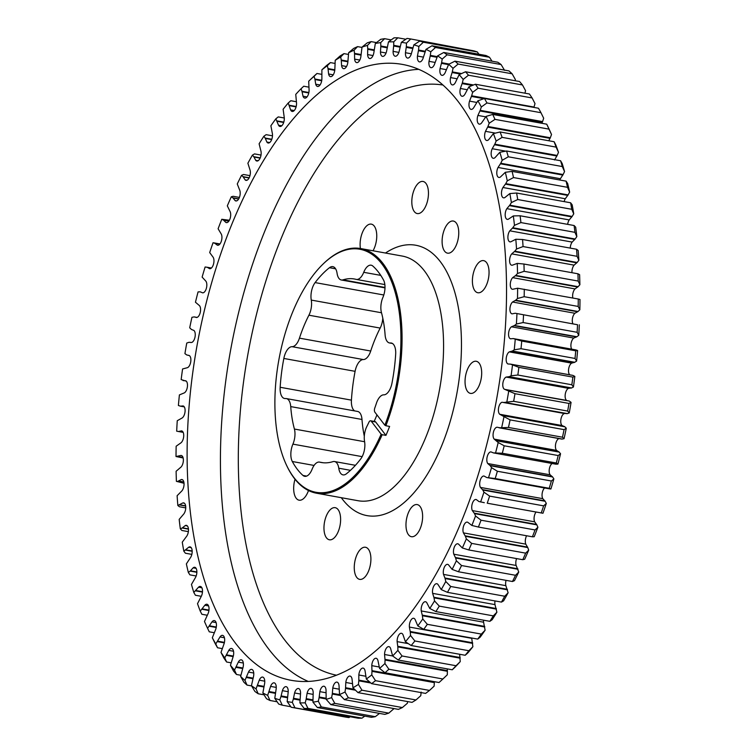 <?xml version="1.0" encoding="UTF-8"?>
<svg xmlns="http://www.w3.org/2000/svg" width="756" height="756" viewBox="0 0 756 756"><rect width="100%" height="100%" fill="white"/><g stroke="black" fill="none" stroke-linecap="round" stroke-linejoin="round"><path stroke-width="1.13" d="M293.914 477.527A123.483 60.055 -79.8 0 0 381.166 434.171L382.186 434.7A124.305 60.452 100.2 0 1 316.537 493.214A124.305 60.452 100.2 0 1 294.33 478.378A124.305 60.452 100.2 0 1 287.157 466.537L286.789 465.772A123.483 60.055 -79.8 0 0 293.914 477.527M323.256 263.872L323.87 263.277A124.305 60.452 100.2 0 1 360.725 248.563A124.305 60.452 100.2 0 1 382.933 263.4A124.305 60.452 100.2 0 1 385.872 425.741L384.861 425.222A123.483 60.055 -79.8 0 0 381.922 263.995A123.483 60.055 -79.8 0 0 323.256 263.872A123.483 60.055 -79.8 0 0 286.789 465.772M458.353 101.786A312.927 152.192 -79.8 0 0 402.447 64.421A312.927 152.192 -79.8 0 0 211.822 282.139A312.927 152.192 -79.8 0 0 235.296 642.95A312.927 152.192 -79.8 0 0 291.202 680.315A312.927 152.192 -79.8 0 0 481.827 462.596A312.927 152.192 -79.8 0 0 458.353 101.786M385.872 425.741L389.614 426.422A124.305 60.452 -79.8 0 1 385.929 435.38L382.186 434.7M381.166 434.171L371.224 421.186A3.317 1.616 -79.8 0 0 370.638 420.79A3.317 1.616 -79.8 0 0 368.937 422.217A93.234 45.341 -79.8 0 1 366.925 426.318A13.381 6.502 -79.8 0 0 364.562 441.438A13.381 6.502 100.2 0 1 360.725 458.93A113.948 55.415 100.2 0 1 346.39 473.814A13.381 6.502 100.2 0 1 343.016 474.881A13.381 6.502 100.2 0 1 340.625 473.284A13.381 6.502 100.2 0 1 338.764 468.21A13.381 6.502 -79.8 0 0 336.911 463.135A13.381 6.502 -79.8 0 0 334.521 461.538A13.381 6.502 -79.8 0 0 332.867 461.661A93.234 45.341 -79.8 0 1 321.347 462.502A93.234 45.341 -79.8 0 1 319.741 462.152A13.381 6.502 -79.8 0 0 319.505 462.105A13.381 6.502 -79.8 0 0 312.105 469.211A13.381 6.502 100.2 0 1 304.696 476.318A13.381 6.502 100.2 0 1 302.976 475.448A113.948 55.415 100.2 0 1 297.306 469.287A113.948 55.415 100.2 0 1 292.307 461.51A13.381 6.502 100.2 0 1 292.912 444.131A13.381 6.502 -79.8 0 0 294.405 429.049L364.619 441.731M286.344 398.573L357.597 411.444A13.381 6.502 100.2 0 1 361.992 419.467L290.729 406.596A13.381 6.502 -79.8 0 0 286.344 398.573A13.381 6.502 -79.8 0 0 285.456 398.535A13.381 6.502 100.2 0 1 284.568 398.497A13.381 6.502 100.2 0 1 282.177 396.9A13.381 6.502 100.2 0 1 280.164 387.28A113.948 55.415 100.2 0 1 283.84 358.457A13.381 6.502 100.2 0 1 292.062 346.683A13.381 6.502 -79.8 0 0 299.452 338.149L370.714 351.02A93.234 45.341 100.2 0 1 380.173 328.076L308.911 315.205A13.381 6.502 -79.8 0 0 311.274 300.085A13.381 6.502 100.2 0 1 315.11 282.593A113.948 55.415 100.2 0 1 329.446 267.709A13.381 6.502 100.2 0 1 332.82 266.641A13.381 6.502 100.2 0 1 337.072 273.313A13.381 6.502 -79.8 0 0 341.315 279.985A13.381 6.502 -79.8 0 0 342.969 279.862A93.234 45.341 -79.8 0 1 354.488 279.011A93.234 45.341 -79.8 0 1 356.095 279.37A13.381 6.502 -79.8 0 0 356.331 279.418A13.381 6.502 -79.8 0 0 363.73 272.311A13.381 6.502 100.2 0 1 371.139 265.195A13.381 6.502 100.2 0 1 372.859 266.074A113.948 55.415 100.2 0 1 383.528 280.013A13.381 6.502 100.2 0 1 382.923 297.391A13.381 6.502 -79.8 0 0 381.43 312.474A93.234 45.341 -79.8 0 1 385.106 334.927A13.381 6.502 -79.8 0 0 387.11 341.353A13.381 6.502 -79.8 0 0 389.491 342.95A13.381 6.502 -79.8 0 0 390.38 342.988A13.381 6.502 100.2 0 1 391.268 343.016A13.381 6.502 100.2 0 1 395.671 354.243A113.948 55.415 100.2 0 1 391.995 383.065A13.381 6.502 100.2 0 1 383.774 394.84A13.381 6.502 -79.8 0 0 376.384 403.373A93.234 45.341 -79.8 0 1 374.787 408.032A3.317 1.616 -79.8 0 0 374.919 412.228L384.861 425.222M280.164 387.28L351.427 400.141A13.381 6.502 -79.8 0 0 353.439 409.771A13.381 6.502 -79.8 0 0 354.649 410.914M373.029 250.784A16.311 7.938 -79.8 0 0 374.239 226.082A16.311 7.938 -79.8 0 0 371.328 224.135A16.311 7.938 -79.8 0 0 362.776 231.657A16.311 7.938 -79.8 0 0 360.414 248.507M456.246 222.992A16.311 7.938 -79.8 0 0 453.326 221.045A16.311 7.938 -79.8 0 0 443.394 232.394A16.311 7.938 -79.8 0 0 444.613 251.209A16.311 7.938 -79.8 0 0 447.533 253.156A16.311 7.938 -79.8 0 0 457.465 241.807A16.311 7.938 -79.8 0 0 456.246 222.992M479.181 363.22A16.311 7.938 -79.8 0 0 476.261 361.274A16.311 7.938 -79.8 0 0 466.329 372.623A16.311 7.938 -79.8 0 0 467.548 391.428A16.311 7.938 -79.8 0 0 470.468 393.385A16.311 7.938 -79.8 0 0 480.4 382.026A16.311 7.938 -79.8 0 0 479.181 363.22M420.109 506.539A16.311 7.938 -79.8 0 0 417.199 504.583A16.311 7.938 -79.8 0 0 407.257 515.942A16.311 7.938 -79.8 0 0 408.486 534.747A16.311 7.938 -79.8 0 0 411.396 536.694A16.311 7.938 -79.8 0 0 421.338 525.344A16.311 7.938 -79.8 0 0 420.109 506.539M368.399 549.215A16.311 7.938 -79.8 0 0 365.488 547.259A16.311 7.938 -79.8 0 0 355.547 558.608A16.311 7.938 -79.8 0 0 356.766 577.423A16.311 7.938 -79.8 0 0 359.686 579.37A16.311 7.938 -79.8 0 0 369.618 568.021A16.311 7.938 -79.8 0 0 368.399 549.215M295.01 479.257A16.311 7.938 -79.8 0 0 296.182 498.242A16.311 7.938 -79.8 0 0 299.102 500.188A16.311 7.938 -79.8 0 0 308.495 490.54M425.949 183.406A16.311 7.938 -79.8 0 0 423.039 181.459A16.311 7.938 -79.8 0 0 413.097 192.808A16.311 7.938 -79.8 0 0 414.326 211.614A16.311 7.938 -79.8 0 0 417.236 213.561A16.311 7.938 -79.8 0 0 427.178 202.211A16.311 7.938 -79.8 0 0 425.949 183.406M338.102 509.62A16.311 7.938 -79.8 0 0 335.191 507.673A16.311 7.938 -79.8 0 0 325.25 519.022A16.311 7.938 -79.8 0 0 326.479 537.837A16.311 7.938 -79.8 0 0 329.389 539.784A16.311 7.938 -79.8 0 0 339.331 528.435A16.311 7.938 -79.8 0 0 338.102 509.62M486.543 262.587A16.311 7.938 -79.8 0 0 483.623 260.631A16.311 7.938 -79.8 0 0 473.691 271.98A16.311 7.938 -79.8 0 0 474.91 290.795A16.311 7.938 -79.8 0 0 477.82 292.742A16.311 7.938 -79.8 0 0 487.762 281.393A16.311 7.938 -79.8 0 0 486.543 262.587M522.557 239.491A339.444 165.082 100.2 0 1 523.067 246.56L577.074 256.312A339.444 165.082 -79.8 0 0 576.554 249.244L522.557 239.491L515.819 239.255L510.848 241.788A6.322 3.071 100.2 0 1 509.998 241.873A6.322 3.071 100.2 0 1 508.864 241.117A6.322 3.071 100.2 0 1 509.799 230.826L512.804 227.754L575.155 239.009L576.828 236.609L574.929 232.338L520.922 222.585A339.444 165.082 100.2 0 0 520.1 215.772L574.106 225.524A339.444 165.082 -79.8 0 1 574.929 232.338M520.1 215.772L513.333 215.923L508.391 219.183A6.322 3.071 100.2 0 1 507.276 219.372A6.322 3.071 100.2 0 1 506.151 218.616A6.322 3.071 100.2 0 1 506.851 208.656L509.79 205.178L572.141 216.443L573.738 213.835L571.734 209.289L517.728 199.537A339.444 165.082 100.2 0 0 516.603 193.026L570.61 202.778A339.444 165.082 -79.8 0 1 571.734 209.289M524.277 289.246A339.444 165.082 100.2 0 1 524.173 296.692L578.179 306.445A339.444 165.082 -79.8 0 0 578.283 299.007L517.633 288.216L512.738 289.274A6.322 3.071 100.2 0 1 512.379 289.255A6.322 3.071 100.2 0 1 511.245 288.499A6.322 3.071 100.2 0 1 510.376 283.122A6.322 3.071 100.2 0 1 512.653 277.65L515.753 275.42L578.104 286.685L579.89 284.728L578.16 281.062L524.154 271.31A339.444 165.082 100.2 0 0 523.946 264.033L577.953 273.785A339.444 165.082 -79.8 0 1 578.16 281.062M523.946 264.033L517.246 263.4L512.303 265.205A6.322 3.071 100.2 0 1 511.699 265.214A6.322 3.071 100.2 0 1 510.565 264.458A6.322 3.071 100.2 0 1 511.736 253.874L514.798 251.209L577.149 262.474L578.879 260.281L577.074 256.312M516.603 193.026L509.837 193.564L504.932 197.514A6.322 3.071 100.2 0 1 503.562 197.855A6.322 3.071 100.2 0 1 502.438 197.099A6.322 3.071 100.2 0 1 502.929 187.497L505.764 183.642L568.115 194.906L569.637 192.109L567.51 187.318L513.513 177.565A339.444 165.082 100.2 0 0 512.095 171.385L566.093 181.147A339.444 165.082 -79.8 0 1 567.51 187.318M512.095 171.385L505.32 172.302L500.5 176.932A6.322 3.071 100.2 0 1 498.884 177.452A6.322 3.071 100.2 0 1 497.75 176.696A6.322 3.071 100.2 0 1 498.034 167.473L500.765 163.268L563.116 174.532L564.543 171.565L562.294 166.547L508.287 156.794A339.444 165.082 100.2 0 0 506.586 150.992L560.583 160.744A339.444 165.082 -79.8 0 1 562.294 166.547M506.586 150.992L499.839 152.277L495.114 157.55A6.322 3.071 100.2 0 1 493.252 158.287A6.322 3.071 100.2 0 1 492.118 157.531A6.322 3.071 100.2 0 1 492.213 148.715L494.811 144.179L557.163 155.443L558.495 152.325L556.095 147.108L502.097 137.356A339.444 165.082 100.2 0 0 500.113 131.969L554.12 141.722A339.444 165.082 -79.8 0 1 556.095 147.108M500.113 131.969L493.403 133.604L488.82 139.491A6.322 3.071 100.2 0 1 486.713 140.484A6.322 3.071 100.2 0 1 485.579 139.728A6.322 3.071 100.2 0 1 485.484 131.327L487.951 126.498L550.302 137.762L551.521 134.511L548.969 129.125L494.972 119.372A339.444 165.082 100.2 0 0 492.723 114.43L546.73 124.182A339.444 165.082 -79.8 0 1 548.969 129.125M518.871 367.359A339.444 165.082 100.2 0 1 517.851 375.023L571.848 384.776A339.444 165.082 -79.8 0 0 572.878 377.112L518.871 367.359L510.565 364.146L507.909 363.957A6.322 3.071 100.2 0 1 507.134 363.315A6.322 3.071 100.2 0 1 506.378 357.201A6.322 3.071 100.2 0 1 509.298 351.88L512.388 351.02L574.74 362.275L576.601 361.084L575.014 358.457L521.007 348.705A339.444 165.082 100.2 0 0 521.735 341.069L575.732 350.822A339.444 165.082 -79.8 0 1 575.014 358.457M569.684 374.806A6.322 3.071 100.2 0 1 569.485 374.579A6.322 3.071 100.2 0 1 568.729 368.465A6.322 3.071 100.2 0 1 571.649 363.135L574.74 362.275M514.987 393.687A339.444 165.082 100.2 0 1 513.655 401.323L567.662 411.075A339.444 165.082 -79.8 0 0 568.985 403.439L514.987 393.687L504.299 389.17A6.322 3.071 100.2 0 1 503.742 388.641A6.322 3.071 100.2 0 1 503.033 382.281A6.322 3.071 100.2 0 1 506.161 377.074L509.213 376.686L571.564 387.951L573.426 387.025L571.848 384.776M566.792 400.51L566.65 400.425A6.322 3.071 100.2 0 1 566.093 399.905A6.322 3.071 100.2 0 1 565.384 393.545A6.322 3.071 100.2 0 1 568.503 388.338L571.564 387.951M523.539 314.978A339.444 165.082 100.2 0 1 523.124 322.547L577.121 332.3A339.444 165.082 -79.8 0 0 577.537 324.74L515.223 313.239L512.143 313.863A6.322 3.071 100.2 0 1 512.029 313.844A6.322 3.071 100.2 0 1 510.895 313.088A6.322 3.071 100.2 0 1 510.064 307.465A6.322 3.071 100.2 0 1 512.559 302.013L515.668 300.226L578.019 311.491L579.843 309.78L578.179 306.445M521.735 341.069L513.239 338.565L510.536 338.811A6.322 3.071 100.2 0 1 509.525 338.083A6.322 3.071 100.2 0 1 508.731 332.205A6.322 3.071 100.2 0 1 511.434 326.8L514.543 325.477L576.894 336.741L578.746 335.286L577.121 332.3M510.083 419.882A339.444 165.082 100.2 0 1 508.467 427.452L562.473 437.214A339.444 165.082 -79.8 0 0 564.08 429.635L510.083 419.882L499.716 414.269A6.322 3.071 100.2 0 1 499.366 413.901A6.322 3.071 100.2 0 1 498.714 407.304A6.322 3.071 100.2 0 1 502.031 402.249L567.378 413.598L569.24 412.946L567.662 411.075M502.485 415.526L564.836 426.79L562.067 425.534A6.322 3.071 100.2 0 1 561.717 425.165A6.322 3.071 100.2 0 1 561.065 418.559A6.322 3.071 100.2 0 1 564.382 413.513L565.148 413.475M504.195 445.785A339.444 165.082 100.2 0 1 502.305 453.25L556.312 463.003A339.444 165.082 -79.8 0 0 558.202 455.547L504.195 445.785L498.204 442.506L494.188 439.113A6.322 3.071 100.2 0 1 494.037 438.934A6.322 3.071 100.2 0 1 493.441 432.092A6.322 3.071 100.2 0 1 496.957 427.235L497.439 427.253M496.834 440.833L559.185 452.097L556.539 450.378A6.322 3.071 100.2 0 1 556.388 450.198A6.322 3.071 100.2 0 1 555.707 443.744A6.322 3.071 100.2 0 1 558.911 438.593M492.723 114.43L486.07 116.405L481.648 122.869A6.322 3.071 100.2 0 1 479.304 124.145A6.322 3.071 100.2 0 1 478.17 123.389A6.322 3.071 100.2 0 1 477.915 115.432L480.221 110.338L542.572 121.603L543.677 118.238L540.965 112.71L486.958 102.958A339.444 165.082 100.2 0 0 484.464 98.488L538.47 108.24A339.444 165.082 -79.8 0 1 540.965 112.71M484.464 98.488L477.877 100.794L473.643 107.787A6.322 3.071 100.2 0 1 471.073 109.384A6.322 3.071 100.2 0 1 469.939 108.628A6.322 3.071 100.2 0 1 469.533 101.124L471.659 95.785L534.01 107.05L535.002 103.591L532.111 97.959L478.104 88.206A339.444 165.082 100.2 0 0 475.382 84.237L529.389 93.99A339.444 165.082 -79.8 0 1 532.111 97.959M475.382 84.237L468.881 86.846L464.864 94.339A6.322 3.071 100.2 0 1 462.067 96.267A6.322 3.071 100.2 0 1 460.933 95.521A6.322 3.071 100.2 0 1 460.385 88.49L462.332 82.943L473.521 84.965M465.535 71.773A339.444 165.082 100.2 0 1 468.474 75.213L522.481 84.965A339.444 165.082 -79.8 0 0 519.533 81.525L465.535 71.773L459.128 74.664L455.348 82.602A6.322 3.071 100.2 0 1 452.343 84.908A6.322 3.071 100.2 0 1 451.209 84.152A6.322 3.071 100.2 0 1 450.548 77.594L452.296 71.886L461.529 73.559M454.97 61.16A339.444 165.082 100.2 0 1 458.117 64.052L512.124 73.804A339.444 165.082 -79.8 0 0 508.977 70.913L454.97 61.16L448.686 64.307L445.171 72.652A6.322 3.071 100.2 0 1 441.958 75.345A6.322 3.071 100.2 0 1 440.833 74.589A6.322 3.071 100.2 0 1 440.068 68.531L441.608 62.682L449.187 64.052M443.772 52.476A339.444 165.082 100.2 0 1 447.098 54.801L501.105 64.553A339.444 165.082 -79.8 0 0 497.779 62.228L443.772 52.476L437.611 55.859L434.388 64.553A6.322 3.071 100.2 0 1 430.986 67.662A6.322 3.071 100.2 0 1 429.862 66.906A6.322 3.071 100.2 0 1 429.011 61.331L430.334 55.386L437.251 56.634M432.007 45.766A339.444 165.082 100.2 0 1 435.484 47.505L489.491 57.267A339.444 165.082 -79.8 0 0 486.013 55.519L432.007 45.766L425.978 49.367L423.058 58.344A6.322 3.071 100.2 0 1 419.485 61.888A6.322 3.071 100.2 0 1 418.361 61.132A6.322 3.071 100.2 0 1 417.454 56.048L418.55 50.047L425.222 51.247M419.741 41.07A339.444 165.082 100.2 0 1 423.351 42.223L477.357 51.975A339.444 165.082 -79.8 0 0 473.738 50.822L419.741 41.07L413.853 44.859L411.264 54.073A6.322 3.071 100.2 0 1 407.531 58.07A6.322 3.071 100.2 0 1 406.407 57.314A6.322 3.071 100.2 0 1 405.452 52.722L406.322 46.692L412.804 47.864M348.374 54.423L343.98 53.629A339.444 165.082 100.2 0 0 340.02 56.038L335.22 60.31L334.823 69.75A6.322 3.071 100.2 0 1 330.514 76.63A6.322 3.071 100.2 0 1 329.389 75.883A6.322 3.071 100.2 0 1 328.605 73.993L328.019 68.579L334.823 69.817M361.963 47.411L357.588 46.626A339.444 165.082 100.2 0 0 353.628 48.45L348.629 52.731L347.845 62.276A6.322 3.071 100.2 0 1 343.583 68.673A6.322 3.071 100.2 0 1 342.459 67.917A6.322 3.071 100.2 0 1 341.599 65.621L341.249 60.017L347.93 61.217M321.631 74.324L316.972 73.483A339.444 165.082 100.2 0 0 313.107 77.008L308.703 81.204L309.091 90.238A6.322 3.071 100.2 0 1 304.734 98.091A6.322 3.071 100.2 0 1 303.61 97.335A6.322 3.071 100.2 0 1 303.024 96.201L301.965 91.278L308.864 92.525M334.899 63.409L330.41 62.597A339.444 165.082 100.2 0 0 326.488 65.574L321.886 69.826L321.876 79.087A6.322 3.071 100.2 0 1 317.539 86.458A6.322 3.071 100.2 0 1 316.414 85.702A6.322 3.071 100.2 0 1 315.715 84.209L314.893 79.021L321.772 80.268M405.84 39.246L397.826 37.8A339.444 165.082 100.2 0 0 394.008 37.847L388.452 41.911L386.552 51.436A6.322 3.071 100.2 0 1 382.555 56.379A6.322 3.071 100.2 0 1 381.43 55.623A6.322 3.071 100.2 0 1 380.457 51.984L380.844 46.012L387.185 47.155M465.176 49.272L410.773 38.981A339.444 165.082 100.2 0 0 407.04 38.424L401.323 42.364L399.064 51.767A6.322 3.071 100.2 0 1 395.199 56.227A6.322 3.071 100.2 0 1 394.065 55.471A6.322 3.071 100.2 0 1 393.101 51.361L393.725 45.341L400.085 46.494M376.479 42.591L371.149 41.627A339.444 165.082 100.2 0 0 367.218 42.875L362.02 47.108L360.858 56.709A6.322 3.071 100.2 0 1 356.671 62.616A6.322 3.071 100.2 0 1 355.537 61.86A6.322 3.071 100.2 0 1 354.621 59.129L354.526 53.374L361.056 54.545M391.211 39.879L384.596 38.688A339.444 165.082 100.2 0 0 380.703 39.331L375.326 43.498L373.785 53.09A6.322 3.071 100.2 0 1 369.684 58.505A6.322 3.071 100.2 0 1 368.559 57.758A6.322 3.071 100.2 0 1 367.605 54.574L367.747 48.696L374.154 49.849M301.965 91.278L301.011 88.783A334.596 162.729 -79.8 0 0 295.757 94.377L296.532 103.128A6.322 3.071 100.2 0 1 292.185 111.444A6.322 3.071 100.2 0 1 291.06 110.688A6.322 3.071 100.2 0 1 290.606 109.903L288.244 102.977A334.596 162.729 -79.8 0 0 283.122 109.261L284.275 117.671A6.322 3.071 100.2 0 1 279.966 126.45A6.322 3.071 100.2 0 1 278.832 125.694A6.322 3.071 100.2 0 1 278.529 125.212L275.827 118.834A334.596 162.729 -79.8 0 0 270.884 125.77L272.415 133.793A6.322 3.071 100.2 0 1 271.413 140.21A6.322 3.071 100.2 0 1 268.153 143.007A6.322 3.071 100.2 0 1 267.019 142.251A6.322 3.071 100.2 0 1 266.877 142.052L265.167 138.074L271.791 139.265M308.779 87.129L303.751 86.222L301.011 88.783M296.371 101.729L290.814 100.728L288.244 102.977M284.303 118.002L278.246 116.906L275.827 118.834M272.481 135.815L266.131 134.672L263.863 136.26A334.596 162.729 -79.8 0 0 259.11 143.801L261.009 151.38A6.322 3.071 100.2 0 1 260.168 158.013A6.322 3.071 100.2 0 1 256.813 161.019A6.322 3.071 100.2 0 1 255.717 160.31L253.808 156.7L260.225 157.862M261.009 155.075L254.536 153.903L252.4 155.131A334.596 162.729 -79.8 0 0 247.883 163.23L250.132 170.336A6.322 3.071 100.2 0 1 249.461 177.15A6.322 3.071 100.2 0 1 246.021 180.372A6.322 3.071 100.2 0 1 245.124 179.881L243.026 176.658L249.187 177.764M249.962 175.647L243.536 174.485L241.523 175.345A334.596 162.729 -79.8 0 0 237.261 183.963L239.85 190.531A6.322 3.071 100.2 0 1 239.378 197.505A6.322 3.071 100.2 0 1 235.844 200.945A6.322 3.071 100.2 0 1 235.154 200.633L232.876 197.817L238.726 198.875M239.406 197.42L233.207 196.295L231.298 196.777A334.596 162.729 -79.8 0 0 227.32 205.849L230.23 211.85A6.322 3.071 100.2 0 1 229.966 218.956A6.322 3.071 100.2 0 1 226.346 222.614A6.322 3.071 100.2 0 1 225.864 222.444L223.436 220.053L228.917 221.045M229.399 220.242L221.782 219.287A334.596 162.729 -79.8 0 0 218.106 228.766L221.328 234.162A6.322 3.071 100.2 0 1 221.281 241.362A6.322 3.071 100.2 0 1 217.586 245.246A6.322 3.071 100.2 0 1 217.331 245.18L214.751 243.234L219.798 244.141M201.304 596.314L195.417 595.255L193.81 592.458L198.535 587.185A6.322 3.071 100.2 0 1 200.397 586.448A6.322 3.071 100.2 0 1 201.446 596.03L197.505 603.675A334.596 162.729 -79.8 0 0 200.245 611.131L201.88 614.278L207.229 615.242M191.835 554.384L185.39 553.222L183.821 551.171L188.716 547.221A6.322 3.071 100.2 0 1 190.087 546.881A6.322 3.071 100.2 0 1 192.166 550.793A6.322 3.071 100.2 0 1 190.729 557.248L186.363 563.891A334.596 162.729 -79.8 0 0 188.329 572.434L189.907 574.853L196.163 575.987M183.16 457.975L176.016 456.52L180.911 455.462A6.322 3.071 100.2 0 1 181.27 455.49A6.322 3.071 100.2 0 1 183.377 460.328A6.322 3.071 100.2 0 1 180.996 467.085L176.11 471.271A334.596 162.729 -79.8 0 0 176.403 481.336L184.029 483.292M185.749 507.89L179.446 506.756L177.84 505.49L182.801 502.948A6.322 3.071 100.2 0 1 183.651 502.872A6.322 3.071 100.2 0 1 185.759 507.238A6.322 3.071 100.2 0 1 183.85 513.91L179.172 519.391A334.596 162.729 -79.8 0 0 180.315 528.813L181.894 530.476L188.357 531.638M200.245 611.131L204.829 605.244A6.322 3.071 100.2 0 1 206.936 604.252A6.322 3.071 100.2 0 1 208.165 613.409L204.479 621.489A334.596 162.729 -79.8 0 0 207.579 628.33L209.27 631.818L214.128 632.696M207.579 628.33L212.001 621.867A6.322 3.071 100.2 0 1 214.345 620.591A6.322 3.071 100.2 0 1 215.734 629.304L212.323 637.762L215.035 643.29A339.444 165.082 100.2 0 0 217.53 647.76L222.103 648.582M217.53 647.76L215.772 643.951L220.005 636.949A6.322 3.071 100.2 0 1 222.576 635.361A6.322 3.071 100.2 0 1 224.116 643.611L220.998 652.409L223.889 658.041A339.444 165.082 100.2 0 0 226.611 662.01L231.062 662.814M226.611 662.01L224.768 657.89L228.784 650.396A6.322 3.071 100.2 0 1 231.582 648.468A6.322 3.071 100.2 0 1 233.264 656.255L230.448 665.318L233.519 671.035A339.444 165.082 100.2 0 0 236.467 674.475L240.852 675.269M236.467 674.475L234.521 670.081L238.301 662.133A6.322 3.071 100.2 0 1 241.306 659.837A6.322 3.071 100.2 0 1 243.101 667.142L240.616 676.431L243.876 682.195A339.444 165.082 100.2 0 0 247.023 685.087L251.597 685.909M247.023 685.087L244.963 680.428L248.478 672.084A6.322 3.071 100.2 0 1 251.691 669.391A6.322 3.071 100.2 0 1 253.581 676.214L251.446 685.664L254.895 691.447A339.444 165.082 100.2 0 0 258.221 693.772L264.024 694.821M258.221 693.772L256.038 688.877L259.261 680.192A6.322 3.071 100.2 0 1 262.663 677.083A6.322 3.071 100.2 0 1 264.638 683.405L262.861 692.959L266.509 698.733A339.444 165.082 100.2 0 0 269.986 700.481L277.121 701.766M269.986 700.481L267.671 695.378L270.591 686.391A6.322 3.071 100.2 0 1 274.163 682.848A6.322 3.071 100.2 0 1 276.195 688.688L274.787 698.289L278.643 704.025A339.444 165.082 100.2 0 0 282.262 705.178L290.824 706.728M489.633 496.106L483.953 492.175L482.8 490.02L545.152 501.275L546.304 503.43A334.596 162.729 100.2 0 1 542.969 513.248L487.223 503.203A339.444 165.082 100.2 0 0 489.633 496.106L543.64 505.858A339.444 165.082 -79.8 0 1 541.23 512.955L487.223 503.203M549.215 488.3L495.208 478.548A339.444 165.082 100.2 0 0 497.372 471.253L551.37 481.005A339.444 165.082 -79.8 0 1 549.215 488.3L550.888 489L549.121 488.792L486.769 477.537L495.208 478.548M512.464 581.515L458.457 571.753A339.444 165.082 100.2 0 0 461.538 565.535L515.535 575.288A339.444 165.082 -79.8 0 1 512.464 581.515L514.477 580.655A334.596 162.729 100.2 0 0 518.739 572.037L516.15 565.469A6.322 3.071 100.2 0 1 516.594 558.58M501.464 602.097L447.457 592.345A339.444 165.082 100.2 0 0 450.718 586.486L504.724 596.238A339.444 165.082 -79.8 0 1 501.464 602.097L503.6 600.869A334.596 162.729 100.2 0 0 508.117 592.77L505.868 585.664A6.322 3.071 100.2 0 1 506.038 580.353M489.869 621.328L435.862 611.576A339.444 165.082 100.2 0 0 439.293 606.123L493.299 615.875A339.444 165.082 -79.8 0 1 489.869 621.328L492.137 619.74A334.596 162.729 100.2 0 0 496.89 612.199L494.991 604.62A6.322 3.071 100.2 0 1 494.991 600.925M477.754 639.094L423.747 629.342A339.444 165.082 100.2 0 0 427.32 624.324L481.326 634.086A339.444 165.082 -79.8 0 1 477.754 639.094L480.173 637.166A334.596 162.729 100.2 0 0 485.116 630.23L483.585 622.207A6.322 3.071 100.2 0 1 483.519 620.185M465.186 655.272L411.179 645.52A339.444 165.082 100.2 0 0 414.883 640.984L468.881 650.736A339.444 165.082 -79.8 0 1 465.186 655.272L467.756 653.023A334.596 162.729 100.2 0 0 472.878 646.739L471.725 638.329A6.322 3.071 100.2 0 1 471.697 637.998M452.249 669.778L398.242 660.026A339.444 165.082 100.2 0 0 402.041 655.981L456.048 665.734A339.444 165.082 -79.8 0 1 452.249 669.778L454.989 667.217A334.596 162.729 100.2 0 0 460.243 661.623L459.629 654.271M371.404 717.312L317.397 707.559A339.444 165.082 100.2 0 0 321.291 706.917L375.297 716.669A339.444 165.082 -79.8 0 1 371.404 717.312M384.851 714.373L330.844 704.611A339.444 165.082 100.2 0 0 334.785 703.373L388.782 713.125A339.444 165.082 -79.8 0 1 384.851 714.373M345.227 717.019L291.221 707.266A339.444 165.082 100.2 0 0 294.953 707.824L348.96 717.576A339.444 165.082 -79.8 0 1 345.227 717.019M358.174 718.2L304.167 708.448A339.444 165.082 100.2 0 0 307.994 708.4L361.992 718.153A339.444 165.082 -79.8 0 1 358.174 718.2M425.59 693.403L371.583 683.651A339.444 165.082 100.2 0 0 375.505 680.674L429.512 690.426A339.444 165.082 -79.8 0 1 425.59 693.403M439.028 682.517L385.021 672.764A339.444 165.082 100.2 0 0 388.896 669.24L442.893 678.992A339.444 165.082 -79.8 0 1 439.028 682.517M398.412 709.374L344.415 699.621A339.444 165.082 100.2 0 0 348.365 697.797L402.372 707.55A339.444 165.082 -79.8 0 1 398.412 709.374M412.02 702.371L358.013 692.619A339.444 165.082 100.2 0 0 361.973 690.209L415.98 699.962A339.444 165.082 -79.8 0 1 412.02 702.371M478.397 527.045L532.404 536.807A339.444 165.082 -79.8 0 0 535.059 529.956L481.052 520.204A339.444 165.082 100.2 0 1 478.397 527.045L471.867 525.448A334.596 162.729 -79.8 0 0 475.543 515.97L474.513 513.598L536.864 524.862L534.672 521.838A6.322 3.071 100.2 0 1 536.051 512.048M527.783 547.571L528.68 550.151L525.666 553.146L471.668 543.394L466.329 538.886L465.422 536.306L527.783 547.571L525.77 544.15A6.322 3.071 100.2 0 1 526.601 535.758M465.422 536.306L463.419 532.885A6.322 3.071 100.2 0 1 463.683 525.789A6.322 3.071 100.2 0 1 467.302 522.122A6.322 3.071 100.2 0 1 467.784 522.302L471.867 525.448M532.404 536.807L534.218 536.713A334.596 162.729 100.2 0 0 537.894 527.234L536.864 524.862M525.666 553.146A339.444 165.082 -79.8 0 1 522.793 559.705L468.796 549.952A339.444 165.082 100.2 0 0 471.668 543.394M481.052 520.204L475.543 515.97M537.894 527.234L535.059 529.956M474.513 513.598L472.32 510.574A6.322 3.071 100.2 0 1 472.368 503.383A6.322 3.071 100.2 0 1 476.063 499.489A6.322 3.071 100.2 0 1 476.318 499.565L478.898 501.512L484.303 502.693M361.973 690.209L358.429 684.426L358.798 680.825L370.827 682.999M415.98 699.962L420.78 695.69L421.149 692.08M358.798 680.825L358.826 674.995A6.322 3.071 100.2 0 1 363.135 668.106A6.322 3.071 100.2 0 1 365.044 670.742L366.329 679.03L371.583 683.651M348.365 697.797L345.019 692.014L345.539 688.404L355.462 690.2M402.372 707.55L407.371 703.269L407.626 701.577M345.539 688.404L345.804 682.47A6.322 3.071 100.2 0 1 350.066 676.072A6.322 3.071 100.2 0 1 352.05 679.124L352.957 687.762L358.013 692.619M388.896 669.24L384.946 663.532L385.031 660.016L447.382 671.281L447.221 668.871M442.893 678.992L447.297 674.796L447.382 671.281M385.031 660.016L384.558 654.498A6.322 3.071 100.2 0 1 388.915 646.654A6.322 3.071 100.2 0 1 390.625 648.535L392.638 655.953L398.242 660.026M375.505 680.674L371.763 674.91L371.99 671.347L434.341 682.602L434.369 681.676M429.512 690.426L434.114 686.174L434.341 682.602M371.99 671.347L371.772 665.649A6.322 3.071 100.2 0 1 376.11 658.278A6.322 3.071 100.2 0 1 377.934 660.527L379.588 668.408L385.021 672.764M307.994 708.4L305.197 702.825L306.114 699.328L312.871 700.547M364.789 716.121L361.992 718.153M306.114 699.328L307.097 693.299A6.322 3.071 100.2 0 1 311.094 688.366A6.322 3.071 100.2 0 1 313.192 692.761L312.937 702.135L317.397 707.559M294.953 707.824L292.326 702.371L293.366 698.95L299.915 700.132M350.16 716.754L348.96 717.576M293.366 698.95L294.585 692.968A6.322 3.071 100.2 0 1 298.45 688.508A6.322 3.071 100.2 0 1 300.557 693.375L299.905 702.882L304.167 708.448M334.785 703.373L331.629 697.627L332.281 694.036L340.455 695.511M388.782 713.125L394.037 708.589M332.281 694.036L332.791 688.036A6.322 3.071 100.2 0 1 336.978 682.12A6.322 3.071 100.2 0 1 339.028 685.607L339.548 694.547L344.415 699.621M321.291 706.917L318.323 701.237L319.108 697.684L326.138 698.95M379.521 713.409L375.297 716.669M319.108 697.684L319.864 691.645A6.322 3.071 100.2 0 1 323.965 686.231A6.322 3.071 100.2 0 1 326.044 690.162L326.176 699.347L330.844 704.611M402.041 655.981L397.892 650.368L397.826 646.919L460.177 658.183M460.243 661.623L456.048 665.734M397.826 646.919L397.117 641.617A6.322 3.071 100.2 0 1 401.464 633.292A6.322 3.071 100.2 0 1 403.042 634.842L405.405 641.759L411.179 645.52M414.883 640.984L410.527 635.475L410.31 632.129L472.661 643.394M472.878 646.739L468.881 650.736M410.31 632.129L409.374 627.064A6.322 3.071 100.2 0 1 413.683 618.285A6.322 3.071 100.2 0 1 415.12 619.523L417.822 625.902L423.747 629.342M427.32 624.324L422.765 618.975L422.406 615.734L484.757 626.998M485.116 630.23L481.326 634.086M422.406 615.734L421.234 610.942A6.322 3.071 100.2 0 1 422.245 604.535A6.322 3.071 100.2 0 1 425.505 601.729A6.322 3.071 100.2 0 1 426.771 602.683L429.786 608.486L435.862 611.576M439.293 606.123L434.539 600.944L434.038 597.845L496.39 609.109M496.89 612.199L493.299 615.875M434.038 597.845L432.64 593.356A6.322 3.071 100.2 0 1 433.481 586.732A6.322 3.071 100.2 0 1 436.836 583.717A6.322 3.071 100.2 0 1 437.932 584.426L441.249 589.604L447.457 592.345M450.718 586.486L445.766 581.506L445.123 578.557L507.474 589.822M508.117 592.77L504.724 596.238M445.123 578.557L443.517 574.399A6.322 3.071 100.2 0 1 444.188 567.586A6.322 3.071 100.2 0 1 447.628 564.363A6.322 3.071 100.2 0 1 448.525 564.864L452.126 569.391L458.457 571.753M461.538 565.535L456.388 560.782L455.613 558.004L517.964 569.268M518.739 572.037L515.535 575.288M455.613 558.004L453.798 554.205A6.322 3.071 100.2 0 1 454.271 547.231A6.322 3.071 100.2 0 1 457.805 543.791A6.322 3.071 100.2 0 1 458.505 544.112L462.351 547.958L468.796 549.952M522.793 559.705L524.702 559.223A334.596 162.729 100.2 0 0 528.68 550.151M578.879 260.281A334.596 162.729 100.2 0 0 578.16 250.51L576.554 249.244M512.804 227.754L514.477 225.345L520.922 222.585M576.828 236.609A334.596 162.729 100.2 0 0 575.685 227.187L574.106 225.524M509.79 205.178L511.387 202.57L517.728 199.537M579.843 309.78A334.596 162.729 100.2 0 0 579.984 299.48L578.283 299.007M515.753 275.42L517.539 273.464L524.154 271.31M579.89 284.728A334.596 162.729 100.2 0 0 579.597 274.664L577.953 273.785M514.798 251.209L516.528 249.026L523.067 246.56M573.738 213.835A334.596 162.729 100.2 0 0 572.179 204.829L570.61 202.778M505.764 183.642L507.285 180.845L513.513 177.565M569.637 192.109A334.596 162.729 100.2 0 0 567.671 183.566L566.093 181.147M500.765 163.268L502.192 160.3L508.287 156.794M564.543 171.565A334.596 162.729 100.2 0 0 562.19 163.542L560.583 160.744M494.811 144.179L496.144 141.06L502.097 137.356M558.495 152.325A334.596 162.729 100.2 0 0 555.755 144.869L554.12 141.722M487.951 126.498L489.179 123.247L494.972 119.372M510.867 364.279L572.443 375.316M572.878 377.112L574.843 376.422L573.218 375.543M512.388 351.02L514.25 349.82L521.007 348.705M507.172 389.964L569.221 401.03M568.985 403.439L571.073 402.372L569.523 401.219M509.213 376.686L511.075 375.77L517.851 375.023M514.543 325.477L516.395 324.022A334.596 162.729 -79.8 0 0 516.972 313.56L577.537 324.74M515.668 300.226L517.491 298.516L524.173 296.692M513.56 338.65L575.911 349.915L513.239 338.565M575.732 350.822L577.603 350.519L575.911 349.915M516.395 324.022L523.124 322.547M564.08 429.635L566.291 428.208L564.836 426.79M505.027 402.334L513.655 401.323M558.202 455.547L560.546 453.77L559.185 452.097M498.062 427.433L562.228 439.056L564.061 438.688L562.473 437.214M499.877 427.792L508.467 427.452M497.372 471.253L491.523 467.633L490.266 465.715L552.617 476.97L550.103 474.806A6.322 3.071 100.2 0 1 549.366 468.833A6.322 3.071 100.2 0 1 552.154 463.504M551.37 481.005L553.874 478.898L552.617 476.97M490.266 465.715L487.752 463.541A6.322 3.071 100.2 0 1 487.27 456.463A6.322 3.071 100.2 0 1 490.956 451.88L493.441 452.901L556.123 464.175L557.937 464.089L556.312 463.003M493.772 452.91L502.305 453.25M546.304 503.43L543.64 505.858M551.521 134.511A334.596 162.729 100.2 0 0 548.421 127.669L546.73 124.182M480.221 110.338L481.326 106.974L486.958 102.958M471.659 95.785L472.651 92.336L478.104 88.206M524.938 93.186L525.552 90.682L522.481 84.965M462.332 82.943L463.201 79.418L468.474 75.213M515.148 80.731L515.384 79.569L512.124 73.804M452.296 71.886L453.033 68.314L458.117 64.052M441.608 62.682L442.203 59.081L447.098 54.801M501.105 64.553L504.554 70.336M430.334 55.386L430.788 51.777L435.484 47.505M489.491 57.267L491.976 61.179M418.55 50.047L418.862 46.456L423.351 42.223M477.357 51.975L478.879 54.234M406.322 46.692L406.482 43.139L410.773 38.981M328.019 68.579L327.32 65.715L330.41 62.597M341.249 60.017L340.691 56.983L343.98 53.629M314.893 79.021L314.061 76.337L316.972 73.483M380.844 46.012L380.712 42.601L384.596 38.688M393.725 45.341L393.744 41.854L397.826 37.8M354.526 53.374L354.101 50.189L357.588 46.626M367.747 48.696L367.473 45.388L371.149 41.627M282.262 705.178L279.796 699.886L280.958 696.569L287.346 697.722M280.958 696.569L282.385 690.663A6.322 3.071 100.2 0 1 286.118 686.665A6.322 3.071 100.2 0 1 288.197 692.014L287.167 701.596L291.221 707.266M268.947 692.175L275.279 693.328M257.418 685.824L263.787 686.977M246.437 677.527L252.92 678.699M236.08 667.359L242.695 668.559M226.403 655.367L233.16 656.595M217.463 641.636L224.324 642.874M209.327 626.242L216.225 627.489M179.682 504.961L185.664 506.038M180.315 528.813L182.177 528.009L188.442 529.143M182.177 528.009L185.258 525.562A6.322 3.071 100.2 0 1 186.373 525.363A6.322 3.071 100.2 0 1 188.471 529.502A6.322 3.071 100.2 0 1 186.798 536.08L182.262 542.165A334.596 162.729 -79.8 0 0 183.821 551.171M177.811 456.558L183.028 457.503M176.403 481.336L183.859 482.111M178.227 481.099L181.345 479.54A6.322 3.071 100.2 0 1 181.95 479.531A6.322 3.071 100.2 0 1 184.058 484.133A6.322 3.071 100.2 0 1 181.912 490.861L177.121 495.719A334.596 162.729 -79.8 0 0 177.84 505.49M185.683 550.094L192.185 551.275M188.329 572.434L190.181 571.092L196.862 572.301M190.181 571.092L193.149 567.813A6.322 3.071 100.2 0 1 194.764 567.283A6.322 3.071 100.2 0 1 196.834 570.969A6.322 3.071 100.2 0 1 195.615 577.272L191.457 584.435A334.596 162.729 -79.8 0 0 193.81 592.458M195.643 590.861L202.457 592.09M202.041 609.279L208.921 610.527M214.751 243.234L213.031 242.752A334.596 162.729 -79.8 0 0 209.695 252.57L213.201 257.324A6.322 3.071 100.2 0 1 213.381 264.581A6.322 3.071 100.2 0 1 209.61 268.701L207.21 267.265L205.112 267A334.596 162.729 -79.8 0 0 202.126 277.102L205.897 281.194A6.322 3.071 100.2 0 1 206.379 288.272A6.322 3.071 100.2 0 1 202.693 292.855L200.208 291.835L198.063 291.91A334.596 162.729 -79.8 0 0 195.454 302.23L199.461 305.622A6.322 3.071 100.2 0 1 200.245 312.455A6.322 3.071 100.2 0 1 196.692 317.501L194.122 316.906L191.939 317.312A334.596 162.729 -79.8 0 0 189.709 327.792L191.448 329.455L193.933 330.466A6.322 3.071 100.2 0 1 195.029 337.006A6.322 3.071 100.2 0 1 191.618 342.487L188.972 342.307L186.76 343.054A334.596 162.729 -79.8 0 0 184.927 353.628L186.779 354.97L189.35 355.575A6.322 3.071 100.2 0 1 190.739 361.774A6.322 3.071 100.2 0 1 187.497 367.662L182.574 368.975A334.596 162.729 -79.8 0 0 181.156 379.578L186.316 381.194M183.094 380.599L185.74 380.778A6.322 3.071 100.2 0 1 187.412 386.609A6.322 3.071 100.2 0 1 184.351 392.865L179.399 394.915A334.596 162.729 -79.8 0 0 178.397 405.481L180.41 406.17L183.122 405.934A6.322 3.071 100.2 0 1 185.069 411.358A6.322 3.071 100.2 0 1 182.215 417.936L177.254 420.714A334.596 162.729 -79.8 0 0 176.687 431.185L183.169 432.375M176.687 431.185L183.169 432.356M178.425 431.506L181.506 430.882A6.322 3.071 100.2 0 1 181.62 430.892A6.322 3.071 100.2 0 1 183.717 435.976A6.322 3.071 100.2 0 1 181.09 442.732L176.157 446.22A334.596 162.729 -79.8 0 0 176.016 456.52M206.879 267.208L211.415 268.021M213.031 242.752L214.77 243.045M223.436 220.053L221.782 219.287M232.876 197.817L231.298 196.777M243.026 176.658L241.523 175.345M253.808 156.7L252.4 155.131M265.167 138.074L263.863 136.26M277.027 120.894L283.793 122.113M289.321 105.264L296.182 106.501M370.714 351.02A13.381 6.502 100.2 0 1 363.324 359.554A13.381 6.502 -79.8 0 0 355.093 371.328L283.84 358.457M351.427 400.141A113.948 55.415 100.2 0 1 355.093 371.328M364.307 436.24A93.234 45.341 100.2 0 1 361.992 419.467M382.791 318.153A13.381 6.502 100.2 0 1 380.173 328.076M541.872 123.304L542.572 121.603M548.771 140.758L550.302 137.762M554.554 159.97L557.163 155.443M559.837 180.013A6.322 3.071 100.2 0 1 560.385 178.728L563.116 174.532M564.165 201.616A6.322 3.071 100.2 0 1 565.271 198.752L568.115 194.906M567.643 224.362A6.322 3.071 100.2 0 1 569.202 219.92L572.141 216.443M570.251 248.11A6.322 3.071 100.2 0 1 572.15 242.09L575.155 239.009M571.971 272.708A6.322 3.071 100.2 0 1 574.087 265.139L577.149 262.474M572.84 298.025A6.322 3.071 100.2 0 1 575.004 288.915L578.104 286.685M572.831 323.625A6.322 3.071 100.2 0 1 574.91 313.267L578.019 311.491M579.313 324.815A334.596 162.729 100.2 0 1 578.746 335.286M571.725 349.13A6.322 3.071 100.2 0 1 571.111 343.271A6.322 3.071 100.2 0 1 573.785 338.064L576.894 336.741M577.603 350.519A334.596 162.729 100.2 0 1 576.601 361.084M574.843 376.422A334.596 162.729 100.2 0 1 573.426 387.025M571.073 402.372A334.596 162.729 100.2 0 1 569.24 412.946M503.817 402.4L567.378 413.598M566.291 428.208A334.596 162.729 100.2 0 1 564.061 438.688M561.878 439.094L499.187 427.811L562.228 439.056M560.546 453.77A334.596 162.729 100.2 0 1 557.937 464.089M553.874 478.898A334.596 162.729 100.2 0 1 550.888 489M545.152 501.275L542.799 498.677A6.322 3.071 100.2 0 1 544.585 487.979M230.448 665.318A334.596 162.729 -79.8 0 0 234.521 670.081M240.616 676.431A334.596 162.729 -79.8 0 0 244.963 680.428M251.446 685.664A334.596 162.729 -79.8 0 0 256.038 688.877M262.861 692.959A334.596 162.729 -79.8 0 0 267.671 695.378M274.787 698.289A334.596 162.729 -79.8 0 0 279.796 699.886M287.167 701.596A334.596 162.729 -79.8 0 0 292.326 702.371M299.905 702.882A334.596 162.729 -79.8 0 0 305.197 702.825M312.937 702.135A334.596 162.729 -79.8 0 0 318.323 701.237M326.176 699.347A334.596 162.729 -79.8 0 0 331.629 697.627M339.548 694.547A334.596 162.729 -79.8 0 0 345.019 692.014M352.957 687.762A334.596 162.729 -79.8 0 0 358.429 684.426M366.329 679.03A334.596 162.729 -79.8 0 0 371.763 674.91M379.588 668.408A334.596 162.729 -79.8 0 0 384.946 663.532M384.558 654.498L392.647 655.962A334.596 162.729 -79.8 0 0 397.892 650.368M405.405 641.759A334.596 162.729 -79.8 0 0 410.527 635.475M417.822 625.902A334.596 162.729 -79.8 0 0 422.765 618.975M429.786 608.486A334.596 162.729 -79.8 0 0 434.539 600.944M441.249 589.604A334.596 162.729 -79.8 0 0 445.766 581.506M452.126 569.391A334.596 162.729 -79.8 0 0 456.388 560.782M462.351 547.958A334.596 162.729 -79.8 0 0 466.329 538.886M480.618 501.993A334.596 162.729 -79.8 0 0 483.953 492.175M482.8 490.02L480.447 487.412A6.322 3.071 100.2 0 1 480.268 480.154A6.322 3.071 100.2 0 1 484.038 476.034A6.322 3.071 100.2 0 1 484.057 476.044L486.769 477.537M488.537 477.735A334.596 162.729 -79.8 0 0 491.523 467.633M555.726 464.156L493.375 452.891L555.792 464.165M495.586 452.835A334.596 162.729 -79.8 0 0 498.204 442.506M501.71 427.433A334.596 162.729 -79.8 0 0 503.94 416.943M506.889 401.691A334.596 162.729 -79.8 0 0 508.722 391.117M505.046 389.435L566.65 400.425M511.075 375.77A334.596 162.729 -79.8 0 0 512.492 365.167M572.906 375.401L510.338 364.09L572.689 375.345M514.25 349.82A334.596 162.729 -79.8 0 0 515.252 339.255M517.491 298.516A334.596 162.729 -79.8 0 0 517.633 288.216M517.539 273.464A334.596 162.729 -79.8 0 0 517.246 263.4M516.528 249.026A334.596 162.729 -79.8 0 0 515.819 239.255M514.477 225.345A334.596 162.729 -79.8 0 0 513.333 215.923M511.387 202.57A334.596 162.729 -79.8 0 0 509.837 193.564M507.285 180.845A334.596 162.729 -79.8 0 0 505.32 172.302M502.192 160.3A334.596 162.729 -79.8 0 0 499.839 152.277M496.144 141.06A334.596 162.729 -79.8 0 0 493.403 133.604M489.179 123.247A334.596 162.729 -79.8 0 0 486.07 116.405M481.326 106.974A334.596 162.729 -79.8 0 0 477.877 100.794M468.881 86.846A334.596 162.729 100.2 0 1 472.651 92.336M463.201 79.418A334.596 162.729 -79.8 0 0 459.128 74.664M453.033 68.314A334.596 162.729 -79.8 0 0 448.686 64.307M442.203 59.081A334.596 162.729 -79.8 0 0 437.611 55.859M430.788 51.777A334.596 162.729 -79.8 0 0 425.978 49.367M418.862 46.456A334.596 162.729 -79.8 0 0 413.853 44.859M406.482 43.139A334.596 162.729 -79.8 0 0 401.323 42.364M393.744 41.854A334.596 162.729 -79.8 0 0 388.452 41.911M380.712 42.601A334.596 162.729 -79.8 0 0 375.326 43.498M367.473 45.388A334.596 162.729 -79.8 0 0 362.02 47.108M354.101 50.189A334.596 162.729 -79.8 0 0 348.629 52.731M340.691 56.983A334.596 162.729 -79.8 0 0 335.22 60.31M327.32 65.715A334.596 162.729 -79.8 0 0 321.886 69.826M314.061 76.337A334.596 162.729 -79.8 0 0 308.703 81.204M196.692 317.501L196.21 317.482M197.089 317.407L194.122 316.906M186.779 354.97L189.208 355.49M188.603 355.311L189.35 355.575M212.323 637.762A334.596 162.729 -79.8 0 0 215.772 643.951M220.998 652.409A334.596 162.729 -79.8 0 0 224.768 657.89M290.729 406.596A93.234 45.341 -79.8 0 0 294.405 429.049M308.911 315.205A93.234 45.341 -79.8 0 0 299.452 338.149M465.242 535.843L527.593 547.108M474.305 513.173L536.656 524.437M358.854 680.154L369.835 682.129M345.615 687.724L354.583 689.349M385.031 659.364L447.382 670.629M372.018 670.676L434.369 681.94M306.274 698.667L312.842 699.848M293.555 698.298L299.924 699.451M332.385 693.356L339.661 694.669M319.249 697.013L326.082 698.242M397.798 646.285L460.149 657.54M410.262 631.515L472.613 642.77M422.33 615.138L484.681 626.403M433.935 597.278L496.286 608.542M444.991 578.028L507.342 589.283M455.452 557.503L517.803 568.767M512.483 228.18L574.834 239.444M509.478 205.651L571.829 216.915M515.422 275.76L577.764 287.025M514.467 251.597L576.819 262.861M505.471 184.152L567.822 195.407M500.491 163.806L562.842 175.071M494.556 144.755L556.907 156.01M487.714 127.102L550.056 138.357M512.039 351.219L574.39 362.474M508.864 376.838L571.215 388.093M515.327 300.519L577.678 311.784M514.203 325.723L576.554 336.987M504.677 402.428L567.028 413.693M502.201 415.29L564.552 426.545M496.569 440.54L558.92 451.805M490.02 465.375L552.371 476.639M482.583 489.633L544.934 500.897M479.994 110.962L542.345 122.217M471.46 96.428L483.906 98.677M462.162 83.604L472.33 85.437M452.145 72.557L460.442 74.05M441.485 63.353L448.516 64.629M430.24 56.067L436.968 57.276M418.484 50.718L424.966 51.89M406.274 47.363L412.587 48.497M328.132 69.136L334.766 70.336M341.343 60.593L347.892 61.784M302.135 91.759L308.779 92.96M315.035 79.55L321.697 80.75M380.854 46.655L387.1 47.789M393.706 46.003L399.933 47.127M354.592 53.978L361.018 55.141M367.785 49.32L374.107 50.463M281.156 695.936L287.403 697.06M269.174 691.57L275.401 692.694M257.664 685.238L263.948 686.372M246.702 676.97L253.09 678.132M236.363 666.83L242.874 668.011M226.696 654.876L233.311 656.076M217.775 641.183L224.428 642.383M209.648 625.826L216.301 627.026M180.032 504.838L185.636 505.849M182.527 527.83L188.424 528.898M178.151 456.539L182.999 457.418M178.577 481.024L183.821 481.969M186.033 549.867L192.175 550.982M190.521 570.818L196.872 571.961M195.984 590.54L202.485 591.712M202.372 608.911L208.968 610.101M178.766 431.534L183.15 432.328M180.41 406.17L184.275 406.87M207.21 267.265L211.406 268.03M215.063 243.347L219.75 244.197M223.738 220.223L228.841 221.149M233.16 198.034L238.641 199.026M243.29 176.923L249.083 177.972M254.063 157.012L260.121 158.108M265.403 138.433L271.678 139.567M277.244 121.3L283.689 122.463M289.51 105.708L296.078 106.898M376.951 414.883A93.234 45.341 100.2 0 1 374.144 421.423M370.638 420.79L375.089 421.593A3.317 1.616 100.2 0 1 375.675 421.99L385.929 435.38M442.95 85.022A299.877 145.842 -79.8 0 0 261.5 295.634A299.877 145.842 -79.8 0 0 284.483 639.708A299.877 145.842 -79.8 0 0 336.363 675.184M308.212 681.411A312.927 152.192 100.2 0 1 268.616 648.969A312.927 152.192 100.2 0 1 240.588 304.772A312.927 152.192 100.2 0 1 418.758 69.344M316.537 493.214L358.042 500.718A124.305 60.452 -79.8 0 0 433.764 414.231A124.305 60.452 -79.8 0 0 424.437 270.903A124.305 60.452 -79.8 0 0 402.23 256.057L360.725 248.563M385.484 253.033A137.356 66.802 100.2 0 1 440.313 261.642A137.356 66.802 100.2 0 1 441.57 446.031A137.356 66.802 100.2 0 1 342.411 499.187A137.356 66.802 100.2 0 1 341.296 497.694M302.976 475.448L306.624 476.11M499.716 414.269L562.067 425.534M494.188 439.113L556.539 450.378M525.77 544.15L463.419 532.885M472.32 510.574L534.672 521.838M358.826 674.995L365.649 676.223M345.804 682.47L352.258 683.632M371.772 665.649L379.134 666.981M307.097 693.299L313.116 694.386M294.585 692.968L300.51 694.036M332.791 688.036L339.038 689.16M319.864 691.645L325.978 692.751M397.117 641.617L408.212 643.611M409.374 627.064L471.725 638.329M421.234 610.942L483.585 622.207M432.64 593.356L494.991 604.62M443.517 574.399L505.868 585.664M453.798 554.205L516.15 565.469M572.15 242.09L509.799 230.826M569.202 219.92L506.851 208.656M575.004 288.915L512.653 277.65M574.087 265.139L511.736 253.874M565.271 198.752L502.929 187.497M560.385 178.728L498.034 167.473M505.707 151.153L492.213 148.715M495.35 133.113L485.484 131.327M571.649 363.135L509.298 351.88M568.503 388.338L506.161 377.074M574.91 313.267L512.559 302.013M573.785 338.064L511.434 326.8M564.382 413.513L502.031 402.249M487.752 463.541L550.103 474.806M480.447 487.412L542.799 498.677M485.702 116.84L477.915 115.432M476.677 102.419L469.533 101.124M467.057 89.69L460.385 88.49M456.907 78.747L450.548 77.594M446.257 69.647L440.068 68.531M435.087 62.427L429.011 61.331M423.436 57.135L417.454 56.048M411.349 53.789L405.452 52.722M333.235 74.835L328.605 73.993M346.522 66.509L341.599 65.621M306.993 96.919L303.024 96.201M320.034 84.993L315.715 84.209M386.061 52.996L380.457 51.984M398.866 52.4L393.101 51.361M359.809 60.074L354.621 59.129M373.02 55.557L367.605 54.574M282.385 690.663L288.206 691.712M270.591 686.391L276.271 687.421M259.261 680.192L264.761 681.184M248.478 672.084L253.751 673.038M238.301 662.133L243.319 663.04M228.784 650.396L233.528 651.256M220.005 636.949L224.438 637.752M212.001 621.867L216.103 622.604M182.801 502.948L184.426 503.25M185.258 525.562L187.346 525.94M180.911 455.462L181.61 455.594M181.345 479.54L182.517 479.748M188.716 547.221L191.24 547.675M193.149 567.813L196.097 568.342M198.535 587.185L201.89 587.79M204.829 605.244L208.571 605.925M217.851 245.275L217.331 245.18M226.866 222.623L225.864 222.444M236.609 200.898L235.154 200.633M247.042 180.221L245.124 179.881M258.079 160.735L255.717 160.31M269.675 142.563L266.877 142.052M281.733 125.798L278.529 125.212M294.207 110.556L290.606 109.903M375.675 421.99L371.224 421.186M342.969 279.862L385.002 287.45M322.982 462.738L319.741 462.152M314.071 465.441L292.307 461.51M335.607 268.815L329.446 267.709M315.11 282.593L383.802 294.991M362.162 456.643L292.912 444.131M363.324 359.554L292.062 346.683M311.274 300.085L381.506 312.767M363.73 272.311L380.759 275.382M390.38 342.988L392.109 343.3M350.472 470.326L338.764 468.21M334.521 461.538L355.424 465.309M214.014 242.884L219.949 243.952M567.397 400.689L506.851 389.756M565.479 413.523L504.129 402.438M190.852 342.525L189.832 342.345M341.315 279.985L384.993 287.875M384.851 284.568L356.331 279.418M392.44 343.479L389.491 342.95M323.095 462.748L319.505 462.105"/></g></svg>
